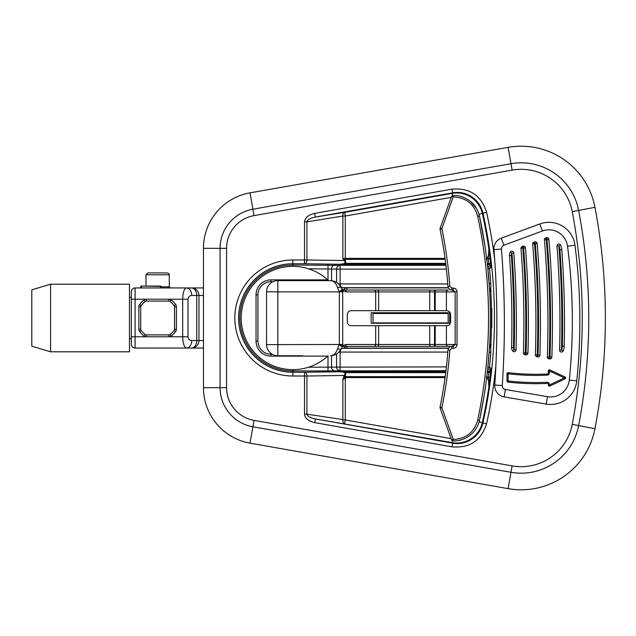 <?xml version="1.0" encoding="UTF-8"?>
<svg xmlns="http://www.w3.org/2000/svg" width="636" height="636" viewBox="0 0 636 636"><rect width="100%" height="100%" fill="white"/><g stroke="black" fill="none" stroke-linecap="round" stroke-linejoin="round"><path stroke-width="0.95" d="M491.803 327.763L491.803 308.237L491.803 327.763M449.668 312.745L371.17 312.745L371.17 323.255L449.668 323.255L449.668 312.745M341.397 347.995A3.752 3.53 -92.7 0 0 342.788 348.313L448.42 348.313M338.901 352.066L340.101 352.066C340.268 349.832 341.166 348.584 342.788 348.313L346.938 348.115A3.752 3.53 -92.7 0 1 343.989 346.397M448.237 287.687L342.788 287.687C341.166 287.416 340.268 286.168 340.101 283.934L338.543 283.934M346.938 290.016L346.938 287.885L342.788 287.687A3.752 3.53 -87.3 0 0 341.214 288.092M594.946 428.688A75.12 75.12 0 0 1 508.1 488.655L250.012 443.149A56.342 56.342 0 0 1 203.456 387.666L203.456 248.334A56.342 56.342 0 0 1 250.012 192.851L508.1 147.345A75.12 75.12 0 0 1 594.946 207.312A593.468 593.468 0 0 1 594.946 428.688L578.625 425.587A58.512 58.512 0 0 1 510.978 472.294L508.1 488.655M336.571 282.36L336.571 269.108L308.492 268.782M308.492 367.218L331.539 367.139A3.752 3.53 -92.7 0 0 335.069 370.891L292.854 370.979A52.979 52.979 0 0 1 239.875 318A52.979 52.979 0 0 1 292.854 265.021L340.101 265.347L340.101 283.934L447.768 283.934M331.539 280.667L331.539 268.861A3.752 3.53 92.7 0 1 335.069 265.109M445.081 377.593L345.284 377.593L342.868 379.875L344.163 375.471L306.918 376.011L306.918 414.163L304.501 414.163L304.501 376.011L292.854 376.011A58.011 58.011 0 0 1 234.835 318A58.011 58.011 0 0 1 292.854 259.989L306.918 259.989A3.752 2.417 -89.2 0 1 304.501 263.741L340.586 264.266L345.738 263.368L345.738 264.306L340.586 264.266C344.855 264.051 346.048 262.803 344.163 260.529L342.868 258.653L345.284 258.407L345.284 259.345L342.868 258.653L342.868 216.033L306.918 221.837L306.918 259.989L344.163 260.529A1.876 0.803 -34.5 0 1 345.372 259.591L345.738 263.368L445.677 263.368M343.997 375.717A1.876 0.803 -145.5 0 0 345.197 376.655L445.208 376.655M345.284 376.655L345.284 419.967L344.632 423.663A3.752 2.393 99.2 0 1 342.868 419.967L342.868 379.875L345.372 376.409A1.876 0.803 -145.5 0 1 344.163 375.471C346.048 373.197 344.855 371.949 340.586 371.734L445.844 371.694M445.725 372.632L345.738 372.632L345.738 371.694M486.333 376.655L488.321 377.331L488.822 372.402L490.905 368.276L488.877 386.831L488.321 377.331A1.876 0.938 -173.9 0 0 490.181 376.623M487.24 371.694C489.529 371.337 490.746 370.2 490.905 368.276L489.505 367.282A3.752 3.752 -54.6 0 1 487.605 370.168M490.69 371.67A1.876 0.938 -174.5 0 1 488.822 372.402L487.24 372.632M487.24 263.368L488.822 263.598L490.905 267.724L489.505 268.718A480.148 480.148 0 0 1 490.817 283.664L490.817 291.431A479.663 479.663 0 0 1 490.817 344.569L490.817 352.336L489.219 352.225M491.103 344.768A3.752 3.752 -55.3 0 1 489.521 347.622M489.704 344.505L490.817 344.569A3.752 3.752 -55.4 0 1 489.553 347.177M489.68 291.495L490.817 291.431A3.752 3.752 55.4 0 0 489.529 288.808M491.103 291.232A3.752 3.752 55.3 0 0 489.497 288.362M490.817 283.664L489.195 283.783M452.466 440.732L452.132 442.616C466.021 445.16 479.377 435.962 482.366 422.431A481.921 481.921 0 0 0 488.877 386.831C489.839 382.634 488.997 379.557 486.333 377.593M486.333 258.407C488.989 256.443 489.839 253.367 488.877 249.169L488.321 258.669A1.876 0.938 173.9 0 1 490.181 259.377L490.905 267.724C490.746 265.8 489.529 264.663 487.24 264.306M452.53 195.618L452.132 193.384C466.061 190.832 479.385 200.07 482.366 213.569A481.921 481.921 0 0 1 488.877 249.169L490.181 259.377M486.333 259.345L488.321 258.669L488.822 263.598A1.876 0.938 174.5 0 1 490.69 264.33M487.892 268.885L489.505 268.718A3.752 3.752 54.6 0 0 487.566 265.808M345.229 258.407L345.372 259.591M451.059 438.617L345.284 419.967L306.918 414.163C307.538 416.318 310.36 417.908 315.384 418.941L314.725 422.638C308.452 421.175 305.049 418.353 304.501 414.163M345.372 376.409L345.738 372.632L340.586 371.734L304.501 372.259A3.752 2.417 -90.8 0 1 306.918 376.011L304.501 376.011L304.501 372.259L292.854 372.259L292.854 369.643M479.115 421.708L482.899 422.988A482.565 482.565 0 0 0 482.899 213.012C479.902 199.489 466.554 190.307 452.673 192.851L452.021 189.154C469.638 187.644 481.15 195.324 486.564 212.201A486.317 486.317 0 0 1 494.697 259.623M476.348 208.226L470.6 201.532M304.501 221.837L306.918 221.837C307.538 219.682 310.36 218.092 315.384 217.059L314.725 213.362C308.452 214.825 305.049 217.647 304.501 221.837L304.501 263.741L292.854 263.741A54.259 54.259 0 0 0 238.595 318A54.259 54.259 0 0 0 292.854 372.259L292.854 376.011M486.564 212.201L479.019 214.316M495.881 365.605A486.317 486.317 0 0 1 486.564 423.799C481.198 440.645 469.686 448.324 452.021 446.846L314.725 422.638M448.324 287.885L346.938 287.885A3.752 3.53 -87.3 0 0 343.798 289.952L343.575 289.905M447.8 352.066L340.101 352.066L340.101 370.653A3.752 3.53 87.3 0 1 336.571 366.893L336.571 354.014M446.361 269.108L336.571 269.108A3.752 3.53 92.7 0 1 340.101 265.347L445.923 265.347M344.632 212.337A3.752 2.393 -99.2 0 0 342.868 216.033L345.284 216.033L344.632 212.337L452.132 193.384L452.673 192.851L315.384 217.059L344.632 212.337M452.021 446.846L452.673 443.149L452.132 442.616L315.384 418.941L452.673 443.149C466.593 445.701 479.918 436.471 482.899 422.988L486.564 423.799M327.691 356.128L271.063 356.128A15.025 15.025 0 0 1 256.038 341.103L256.038 294.897A15.025 15.025 0 0 1 271.063 279.872L327.691 279.872A51.643 51.643 0 0 0 255.791 282.034A51.643 51.643 0 0 0 255.791 353.966A51.643 51.643 0 0 0 327.691 356.128M324.44 280.627L323.621 279.872M440.08 407.994A1.876 1.876 0 0 1 440.04 407.072C443.952 388.063 446.591 368.991 447.967 349.848C446.575 369.095 443.936 388.167 440.04 407.072L441.877 407.771L453.261 439.468C466.085 438.776 474.218 432.337 477.66 420.158C492.177 351.843 492.177 283.863 477.66 216.216C474.218 204.037 466.085 197.597 453.261 196.906A1.876 0.405 -157.3 0 0 451.528 196.627A1.876 1.876 0 0 1 453.222 195.475L453.261 196.906L441.877 228.602C445.796 247.69 448.452 266.921 449.835 286.28L451.711 288.029L453.237 288.029C455.535 288.251 456.799 289.507 457.038 291.797L457.038 344.577C456.799 346.866 455.535 348.123 453.237 348.345L451.711 348.345L449.835 350.094C448.452 369.452 445.796 388.683 441.877 407.771L440.08 407.994L451.528 439.754A1.876 0.405 -22.7 0 0 453.261 439.468L453.222 440.907C465.56 441.217 476.936 432.528 479.496 420.189L484.083 396.061M453.237 348.345L453.237 346.358L435.207 346.358L451.711 346.358C449.835 346.302 448.587 347.463 447.967 349.848L449.835 350.094M453.023 290.485A1.876 0.7 -43.8 0 0 453.055 290.525L451.902 290.016L453.094 290.557L453.341 291.892L453.42 291.368M485.157 247.165L479.496 216.184C494.045 283.91 494.045 351.907 479.496 420.189L477.66 420.158M484.847 391.275L485.586 386.291M487.415 371.901L489.497 348.019M489.696 344.585L489.625 345.849M489.593 346.413L489.561 347.033M490.388 324.066L490.42 317.881M490.412 314.693L490.404 314.287M490.006 298.141L489.72 292.194M487.82 268.201L489.593 289.897M489.648 290.867L489.696 291.789M487.494 265.148L487.359 263.956M453.532 195.467L453.222 195.475C459.168 195.276 464.805 197.176 470.139 201.159C474.71 204.546 477.827 209.554 479.496 216.184L477.66 216.216M453.237 346.358L455.169 344.481L455.169 291.892L457.038 291.797M446.854 310.678L351.072 310.678C348.806 310.917 347.55 312.165 347.312 314.43L347.312 321.943C347.55 324.209 348.806 325.465 351.072 325.704L446.854 325.704C449.119 325.465 450.368 324.209 450.606 321.943L450.606 314.43C450.368 312.165 449.119 310.917 446.854 310.678M453.452 345.117L453.341 344.481L457.038 344.577M446.408 325.704L446.408 344.481L453.341 344.481L453.094 345.817L451.902 346.358L453.055 345.849A1.876 0.7 -136.2 0 0 453.023 345.897M337.533 348.703A3.752 1.32 22 0 0 341.015 348.703C338.948 353.155 335.466 355.5 330.569 355.747C333.836 355.5 336.158 353.155 337.533 348.703L339.33 344.481L342.709 344.481L342.74 345.451L346.183 344.481L446.408 344.481A1.876 1.868 -90 0 0 448.277 346.358M339.338 344.744L342.74 345.451A1.876 1.662 -68.4 0 1 342.096 346.811L339.338 344.744M302.617 355.747L277.67 355.747M435.207 325.704L435.207 346.358L344.497 346.358L342.096 346.811M446.408 310.678L446.408 291.892L455.169 291.892L453.237 290.016L451.711 290.016C449.835 290.072 448.587 288.911 447.967 286.534L449.835 286.28M453.237 290.016L453.237 288.029M441.877 228.602L440.04 229.302C443.936 248.207 446.575 267.279 447.967 286.534C446.591 267.39 443.952 248.31 440.04 229.302A1.876 1.876 0 0 1 440.08 228.38L441.877 228.602M346.183 344.481A1.876 1.685 -90 0 1 344.497 346.358L356.883 346.358M277.67 280.627L330.569 280.627C335.466 280.874 338.948 283.219 341.015 287.671L342.454 289.412L344.108 290M343.337 289.833L342.804 289.619M342.605 289.507L341.015 287.671C338.948 283.219 335.466 280.874 330.569 280.627C333.836 280.874 336.158 283.219 337.533 287.671A3.752 1.32 -22 0 1 341.015 287.671M346.183 291.892A1.876 1.685 -90 0 0 344.497 290.016L448.277 290.016A1.876 1.868 -90 0 0 446.408 291.892L346.183 291.892L342.74 290.922L339.338 291.63L337.533 287.671M266.556 344.632L339.33 344.481L339.338 291.63L342.454 289.412A1.876 1.622 -57.1 0 1 343.122 290.994M266.556 300.343L266.556 291.892A11.265 11.265 0 0 1 277.829 280.627L277.829 291.892L342.709 291.892L342.74 290.922A1.876 1.662 -111.6 0 0 342.096 289.571M266.556 291.741L277.829 291.892L277.829 355.747A11.265 11.265 0 0 1 266.556 344.481L266.556 300.852M266.556 335.53L266.556 344.481A11.265 11.265 0 0 0 277.829 355.747L283.084 355.747M448.277 290.016L435.207 290.016L435.207 310.678M342.454 346.962A1.876 1.622 -122.9 0 0 343.122 345.388M330.569 355.747C335.466 355.5 338.948 353.155 341.015 348.703M434.531 310.678L434.531 290.016L430.532 290.016A1.876 0.795 -90 0 0 429.737 291.892L429.737 310.678M378.635 310.678L378.635 291.892A1.876 1.2 -90 0 0 377.434 290.016L372.45 290.016M372.45 346.358L377.434 346.358A1.876 1.2 -90 0 0 378.635 344.481L378.635 325.704M429.737 325.704L429.737 344.481A1.876 0.795 -90 0 0 430.532 346.358L434.531 346.358L434.531 325.704M453.094 345.817A1.876 0.7 -136.2 0 0 453.055 345.849L453.42 344.974M493.957 249.662A11.265 11.265 0 0 1 501.287 238.198L539.789 223.959A26.291 26.291 0 0 1 574.984 245.242A587.831 587.831 0 0 1 576.773 380.861A26.291 26.291 0 0 1 546.181 404.091L504.117 396.896A11.265 11.265 0 0 1 494.776 385.034A925.881 925.881 0 0 0 493.957 249.662L501.446 249.066A933.394 933.394 0 0 1 502.273 385.535L494.776 385.034A925.881 925.881 0 0 0 493.957 249.662M547.278 375.145L547.222 374.016A1.129 1.129 0 0 0 548.296 372.887L548.288 371.003A1.129 1.129 0 0 1 549.886 369.969L549.425 372.879A2.25 2.25 0 0 1 547.278 375.145A237.761 237.761 0 0 1 508.108 373.801L508.243 372.68A236.64 236.64 0 0 0 547.222 374.016A1.129 1.129 0 0 0 548.296 372.887L548.288 371.003A1.129 1.129 0 0 1 549.886 369.969L564.903 376.878A1.129 1.129 0 0 1 564.919 378.921L564.434 377.903L549.409 370.995L548.288 371.003M506.979 373.809L508.108 373.801L508.148 380.988A244.9 244.9 0 0 0 547.127 382.292A2.25 2.25 0 0 1 549.48 384.534L549.48 384.971L548.359 384.979A1.129 1.129 0 0 0 549.965 385.988L549.48 384.971L564.434 377.903L564.903 376.878A1.129 1.129 0 0 1 564.919 378.921L549.965 385.988A1.129 1.129 0 0 1 548.359 384.979L548.351 384.541A1.129 1.129 0 0 0 547.175 383.421A246.029 246.029 0 0 1 508.021 382.109A1.129 1.129 0 0 1 507.019 380.996L506.979 373.809A1.129 1.129 0 0 1 508.243 372.68A1.129 1.129 0 0 0 506.979 373.809L507.019 380.996A1.129 1.129 0 0 0 508.021 382.109A1.129 1.129 0 0 1 507.019 380.996L508.148 380.988L508.021 382.109M549.798 358.942A1.876 1.876 0 0 0 549.989 358.95A1.876 1.876 0 0 1 549.798 358.942L549.981 357.074L551.857 357.138A1.876 1.876 0 0 1 549.989 358.95A1.876 1.876 0 0 0 551.857 357.138A1.876 1.876 0 0 1 549.798 358.942A13.149 13.149 0 0 1 548.924 358.831A1.876 1.876 0 0 1 547.358 356.907A976.968 976.968 0 0 0 544.408 239.859A1.876 1.876 0 0 1 545.887 237.864A13.149 13.149 0 0 1 546.753 237.705A1.876 1.876 0 0 1 548.892 239.406A981.475 981.475 0 0 1 551.857 357.138A981.475 981.475 0 0 0 548.892 239.406L547.024 239.565L546.753 237.705A1.876 1.876 0 0 1 548.892 239.406A1.876 1.876 0 0 0 546.753 237.705M533.922 242.149L534.653 241.879L535.305 243.636L534.574 243.914A966.823 966.823 0 0 1 537.277 354.928L536.959 356.78A1.876 1.876 0 0 1 535.401 354.872A964.947 964.947 0 0 0 532.698 244.065A1.876 1.876 0 0 1 533.922 242.149L534.653 241.879A1.876 1.876 0 0 1 537.174 243.485A969.455 969.455 0 0 1 539.9 355.119A1.876 1.876 0 0 1 537.706 356.907L536.959 356.78A1.876 1.876 0 0 1 535.401 354.872A964.947 964.947 0 0 0 532.698 244.065A1.876 1.876 0 0 1 533.922 242.149L534.574 243.914L532.698 244.065M522.212 246.482L522.943 246.212L523.595 247.968L520.987 248.39A1.876 1.876 0 0 1 522.212 246.482L522.943 246.212A1.876 1.876 0 0 1 525.463 247.825A957.434 957.434 0 0 1 527.936 353.075A1.876 1.876 0 0 1 525.741 354.864L524.994 354.737A1.876 1.876 0 0 1 523.436 352.829A952.927 952.927 0 0 0 520.987 248.39A1.876 1.876 0 0 1 522.212 246.482L522.864 248.239A954.803 954.803 0 0 1 525.312 352.885L524.994 354.737A1.876 1.876 0 0 1 523.436 352.829L526.059 353.012L525.741 354.864A1.876 1.876 0 0 0 526.067 354.888A1.876 1.876 0 0 1 525.741 354.864M516.011 349.919A945.414 945.414 0 0 0 513.801 252.953A945.414 945.414 0 0 1 516.011 349.919A1.876 1.876 0 0 1 512.6 350.953A5.637 5.637 0 0 1 511.567 347.55A940.906 940.906 0 0 0 509.468 255.521A5.637 5.637 0 0 1 510.35 252.079A1.876 1.876 0 0 1 513.801 252.953L511.932 253.088A3.752 3.752 0 0 0 511.344 255.386L509.468 255.521A5.637 5.637 0 0 1 510.35 252.079L511.932 253.088A943.538 943.538 0 0 1 514.134 349.872L512.6 350.953A5.637 5.637 0 0 1 511.567 347.55L513.443 347.598A3.752 3.752 0 0 0 514.134 349.872L516.011 349.919A1.876 1.876 0 0 1 512.6 350.953M527.936 353.075A1.876 1.876 0 0 1 526.067 354.888A1.876 1.876 0 0 0 527.936 353.075L526.059 353.012A955.558 955.558 0 0 0 523.595 247.968L525.463 247.825A1.876 1.876 0 0 0 522.943 246.212M539.9 355.119A1.876 1.876 0 0 1 538.032 356.939A1.876 1.876 0 0 0 539.9 355.119L538.024 355.055L537.706 356.907A1.876 1.876 0 0 0 538.032 356.939A1.876 1.876 0 0 1 537.706 356.907M548.924 358.831A1.876 1.876 0 0 1 547.358 356.907A1.876 1.876 0 0 0 548.924 358.831L549.234 356.979L547.358 356.907M544.408 239.859L546.284 239.7A978.844 978.844 0 0 1 549.234 356.979A11.265 11.265 0 0 0 549.981 357.074A979.599 979.599 0 0 0 547.024 239.565A11.265 11.265 0 0 0 546.284 239.7L545.887 237.864A1.876 1.876 0 0 0 544.408 239.859A1.876 1.876 0 0 1 545.887 237.864M561.779 249.741A993.496 993.496 0 0 1 564.204 346.167A13.149 13.149 0 0 1 563.202 350.889A1.876 1.876 0 0 1 559.593 350.118A988.988 988.988 0 0 0 556.969 246.029A1.876 1.876 0 0 1 560.539 245.075L558.845 245.886A990.864 990.864 0 0 1 561.469 350.166L563.202 350.889A1.876 1.876 0 0 1 559.593 350.118L561.469 350.166A11.265 11.265 0 0 0 562.319 346.119A991.619 991.619 0 0 0 559.903 249.884A11.265 11.265 0 0 0 558.845 245.886L556.969 246.029A1.876 1.876 0 0 1 560.539 245.075A13.149 13.149 0 0 1 561.779 249.741L559.903 249.884M548.359 384.979L548.351 384.541A1.129 1.129 0 0 0 547.175 383.421L547.127 382.292M373.046 323.255L373.046 313.492L448.165 313.492L448.165 312.745M403.089 323.255L373.046 322.881L448.165 322.881L373.046 322.881L373.046 313.492M448.165 322.881L448.165 313.492L448.165 322.881L418.114 322.881M418.114 312.745L418.114 313.492M387.133 322.881L434.078 322.881M147.862 272.924L167.395 272.924C169.041 273.758 169.669 274.386 169.271 274.808L145.986 274.808L147.862 272.924M203.456 348.051L135.094 348.051A3.752 3.752 0 0 1 131.334 344.291L131.334 291.709A3.752 3.752 0 0 1 135.094 287.949L203.456 287.949M170.027 334.528A20.662 20.662 0 0 0 174.161 330.394A1.876 1.876 0 0 0 174.534 329.265L174.534 306.735A1.876 1.876 0 0 0 174.161 305.606A20.662 20.662 0 0 0 170.027 301.472A1.876 1.876 0 0 0 168.898 301.098L146.359 301.098A1.876 1.876 0 0 0 145.239 301.472A20.662 20.662 0 0 0 141.105 305.606A1.876 1.876 0 0 0 140.731 306.735L140.731 329.265A1.876 1.876 0 0 0 141.105 330.394A20.662 20.662 0 0 0 145.239 334.528A1.876 1.876 0 0 0 146.359 334.902L168.898 334.902A1.876 1.876 0 0 0 170.027 334.528L171.156 336.031A3.752 3.752 0 0 1 168.898 336.778L146.359 336.778A3.752 3.752 0 0 1 144.11 336.031A22.538 22.538 0 0 1 139.602 331.523A3.752 3.752 0 0 1 138.847 329.265L138.847 306.735A3.752 3.752 0 0 1 139.602 304.477A22.538 22.538 0 0 1 144.11 299.969A3.752 3.752 0 0 1 146.359 299.222L168.898 299.222A3.752 3.752 0 0 1 171.156 299.969A22.538 22.538 0 0 1 175.663 304.477A3.752 3.752 0 0 1 176.411 306.735L176.411 329.265A3.752 3.752 0 0 1 175.663 331.523A22.538 22.538 0 0 1 171.156 336.031A3.752 3.752 0 0 1 168.898 336.778L182.691 336.778C182.93 343.575 184.178 347.336 186.443 348.051A7.513 5.311 -90 0 0 191.754 340.538L196.747 340.538L196.747 295.462L191.754 295.462C189.496 295.7 188.24 296.956 188.002 299.222L188.002 336.778C188.24 339.044 189.496 340.3 191.754 340.538M203.456 295.462L198.949 295.462A7.513 7.513 0 0 0 191.436 287.949A7.513 7.513 0 0 1 198.949 295.462L198.949 340.538L203.456 340.538M161.385 287.949L161.306 286.431L160.638 286.073L141.081 286.073L140.628 287.949M140.731 287.949L140.707 286.431M141.184 286.073L160.638 286.431L160.638 287.949M188.002 336.778L182.691 336.778L182.691 299.222C182.93 292.425 184.178 288.665 186.443 287.949A7.513 5.311 90 0 1 191.754 295.462M191.436 348.051A7.513 7.513 0 0 0 198.949 340.538L196.747 340.538A7.513 5.311 -90 0 1 191.436 348.051M129.458 338.662L131.334 338.662M129.458 335.713L129.458 284.197L50.578 284.197L50.578 351.803L129.458 351.803L129.458 335.713M50.578 351.803L31.8 346.175L31.8 289.825L50.578 284.197M328.009 370.979L328.009 355.747M328.009 280.627L328.009 265.021M331.539 355.707L331.539 367.139L446.4 366.893M508.1 147.345L512.115 170.114L254.026 215.62A33.223 33.223 0 0 0 226.575 248.334L226.575 387.666A33.223 33.223 0 0 0 254.026 420.38L512.115 465.886L510.978 472.294L252.897 426.788L250.012 443.149M594.946 207.312L578.625 210.413A576.852 576.852 0 0 1 578.625 425.587L572.233 424.371A570.349 570.349 0 0 0 572.233 211.629A52.001 52.001 0 0 0 512.115 170.114M254.026 420.38L252.897 426.788A39.726 39.726 0 0 1 220.064 387.666L203.456 387.666M250.012 192.851L252.897 209.212L510.978 163.706A58.512 58.512 0 0 1 578.625 210.413L572.233 211.629M226.575 387.666L220.064 387.666L220.064 248.334L203.456 248.334M226.575 248.334L220.064 248.334A39.726 39.726 0 0 1 252.897 209.212L254.026 215.62M512.115 465.886A52.001 52.001 0 0 0 572.233 424.371M490.817 352.336A480.148 480.148 0 0 1 489.505 367.282L487.931 367.115M451.226 197.351L345.284 216.033L345.284 258.407L445.025 258.407M292.854 259.989L292.854 266.357M314.725 213.362L452.021 189.154M445.152 259.345L345.284 259.345M445.971 370.653L335.069 370.891M346.938 346.358L346.938 348.115L448.531 348.115M445.796 264.306L345.738 264.306M272.916 281.756L271.063 281.756A13.149 13.149 0 0 0 257.922 294.897L257.922 341.103A13.149 13.149 0 0 0 271.063 354.244L272.208 354.244M271.063 279.872L271.063 281.756M256.038 294.897L257.922 294.897M256.038 341.103L257.922 341.103M271.063 356.128L271.063 354.244M453.452 291.256L453.055 290.525A1.876 0.7 -43.8 0 0 453.094 290.557M451.711 290.016L451.711 288.029M451.711 346.358L451.711 348.345M375.685 310.678L375.685 291.892A1.876 1.685 -90 0 0 374 290.016M374 346.358A1.876 1.685 -90 0 0 375.685 344.481L375.685 325.704M342.709 291.892L342.709 344.481M266.556 291.892A11.265 11.265 0 0 1 277.829 280.627M501.287 238.198L503.887 245.242A3.752 3.752 0 0 0 501.446 249.066M502.273 385.535A3.752 3.752 0 0 0 505.389 389.486L504.117 396.896M505.389 389.486L547.453 396.681L546.181 404.091A26.291 26.291 0 0 0 576.773 380.861A587.831 587.831 0 0 0 574.984 245.242L567.535 246.212A18.778 18.778 0 0 0 542.397 231.003L503.887 245.242M547.453 396.681A18.778 18.778 0 0 0 569.3 380.09A580.318 580.318 0 0 0 567.535 246.212M542.397 231.003L539.789 223.959A26.291 26.291 0 0 1 574.984 245.242M510.35 252.079A1.876 1.876 0 0 1 513.801 252.953M511.344 255.386A942.791 942.791 0 0 1 513.443 347.598M534.653 241.879A1.876 1.876 0 0 1 537.174 243.485L535.305 243.636A967.579 967.579 0 0 1 538.024 355.055L535.401 354.872M562.319 346.119L564.204 346.167M549.48 384.534L548.351 384.541M548.296 372.887L549.425 372.879M569.3 380.09L576.773 380.861M161.329 286.828L169.271 286.828L170.4 287.949M191.436 287.949A7.513 5.311 90 0 1 196.747 295.462L198.949 295.462M141.478 287.949L141.478 286.073M145.239 301.472L144.11 299.969A3.752 3.752 0 0 1 146.359 299.222L135.094 299.222L135.094 336.778L146.359 336.778A3.752 3.752 0 0 1 144.11 336.031L145.239 334.528A1.876 1.876 0 0 0 146.359 334.902L146.359 336.778M188.002 299.222L168.898 299.222A3.752 3.752 0 0 1 171.156 299.969A22.538 22.538 0 0 1 175.663 304.477A3.752 3.752 0 0 1 176.411 306.735L174.534 306.735M131.334 299.222L135.094 299.222L135.094 287.949A3.752 3.752 0 0 0 131.334 291.709M131.334 336.778L135.094 336.778L135.094 348.051M141.105 330.394L139.602 331.523A3.752 3.752 0 0 1 138.847 329.265L140.731 329.265M140.731 306.735L138.847 306.735A3.752 3.752 0 0 1 139.602 304.477L141.105 305.606M174.534 329.265L176.411 329.265A3.752 3.752 0 0 1 175.663 331.523L174.161 330.394M175.663 304.477L174.161 305.606M171.156 299.969L170.027 301.472A1.876 1.876 0 0 0 168.898 301.098L168.898 299.222M168.898 334.902L168.898 336.778M146.359 299.222L146.359 301.098M440.08 228.38L451.528 196.627M451.528 439.754A1.876 1.876 0 0 0 453.222 440.907M145.986 274.808L145.986 286.073M169.271 274.808L169.271 286.828M129.458 297.338L131.334 297.338"/></g></svg>
